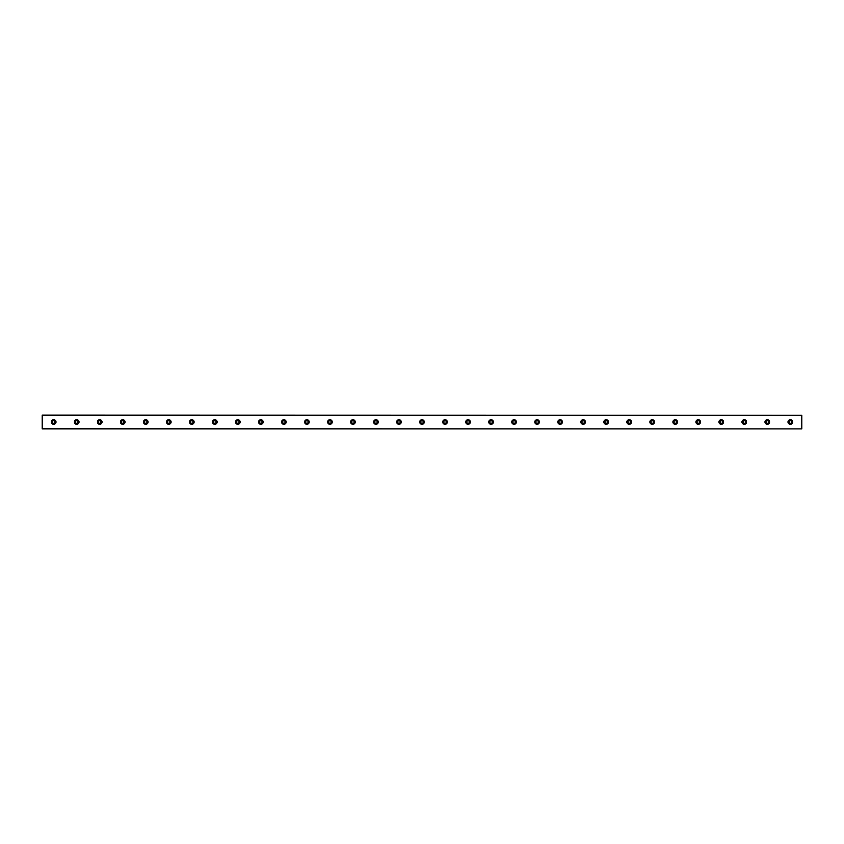 <?xml version="1.0" encoding="UTF-8"?>
<svg xmlns="http://www.w3.org/2000/svg" width="844" height="844" viewBox="0 0 844 844"><rect width="100%" height="100%" fill="white"/><g stroke="black" fill="none" stroke-linecap="round" stroke-linejoin="round"><path stroke-width="1.27" d="M53.71 423.298A1.298 1.298 0 0 1 52.412 422A1.298 1.298 0 0 1 53.71 420.702A1.298 1.298 0 0 1 55.008 422A1.298 1.298 0 0 1 53.71 423.298M790.29 423.298A1.298 1.298 0 0 1 788.992 422A1.298 1.298 0 0 1 790.29 420.702A1.298 1.298 0 0 1 791.588 422A1.298 1.298 0 0 1 790.29 423.298M767.27 423.298A1.298 1.298 0 0 1 765.983 422A1.298 1.298 0 0 1 767.27 420.702A1.298 1.298 0 0 1 768.567 422A1.298 1.298 0 0 1 767.27 423.298M744.25 423.298A1.298 1.298 0 0 1 742.963 422A1.298 1.298 0 0 1 744.25 420.702A1.298 1.298 0 0 1 745.547 422A1.298 1.298 0 0 1 744.25 423.298M721.24 423.298A1.298 1.298 0 0 1 719.943 422A1.298 1.298 0 0 1 721.24 420.702A1.298 1.298 0 0 1 722.527 422A1.298 1.298 0 0 1 721.24 423.298M698.22 423.298A1.298 1.298 0 0 1 696.922 422A1.298 1.298 0 0 1 698.22 420.702A1.298 1.298 0 0 1 699.518 422A1.298 1.298 0 0 1 698.22 423.298M675.2 423.298A1.298 1.298 0 0 1 673.902 422A1.298 1.298 0 0 1 675.2 420.702A1.298 1.298 0 0 1 676.498 422A1.298 1.298 0 0 1 675.2 423.298M652.18 423.298A1.298 1.298 0 0 1 650.882 422A1.298 1.298 0 0 1 652.18 420.702A1.298 1.298 0 0 1 653.478 422A1.298 1.298 0 0 1 652.18 423.298M629.16 423.298A1.298 1.298 0 0 1 627.873 422A1.298 1.298 0 0 1 629.16 420.702A1.298 1.298 0 0 1 630.457 422A1.298 1.298 0 0 1 629.16 423.298M606.15 423.298A1.298 1.298 0 0 1 604.853 422A1.298 1.298 0 0 1 606.15 420.702A1.298 1.298 0 0 1 607.437 422A1.298 1.298 0 0 1 606.15 423.298M583.13 423.298A1.298 1.298 0 0 1 581.832 422A1.298 1.298 0 0 1 583.13 420.702A1.298 1.298 0 0 1 584.417 422A1.298 1.298 0 0 1 583.13 423.298M560.11 423.298A1.298 1.298 0 0 1 558.812 422A1.298 1.298 0 0 1 560.11 420.702A1.298 1.298 0 0 1 561.408 422A1.298 1.298 0 0 1 560.11 423.298M537.09 423.298A1.298 1.298 0 0 1 535.792 422A1.298 1.298 0 0 1 537.09 420.702A1.298 1.298 0 0 1 538.388 422A1.298 1.298 0 0 1 537.09 423.298M514.07 423.298A1.298 1.298 0 0 1 512.783 422A1.298 1.298 0 0 1 514.07 420.702A1.298 1.298 0 0 1 515.367 422A1.298 1.298 0 0 1 514.07 423.298M491.05 423.298A1.298 1.298 0 0 1 489.763 422A1.298 1.298 0 0 1 491.05 420.702A1.298 1.298 0 0 1 492.347 422A1.298 1.298 0 0 1 491.05 423.298M468.04 423.298A1.298 1.298 0 0 1 466.743 422A1.298 1.298 0 0 1 468.04 420.702A1.298 1.298 0 0 1 469.327 422A1.298 1.298 0 0 1 468.04 423.298M445.02 423.298A1.298 1.298 0 0 1 443.722 422A1.298 1.298 0 0 1 445.02 420.702A1.298 1.298 0 0 1 446.318 422A1.298 1.298 0 0 1 445.02 423.298M422 423.298A1.298 1.298 0 0 1 420.702 422A1.298 1.298 0 0 1 422 420.702A1.298 1.298 0 0 1 423.298 422A1.298 1.298 0 0 1 422 423.298M398.98 423.298A1.298 1.298 0 0 1 397.682 422A1.298 1.298 0 0 1 398.98 420.702A1.298 1.298 0 0 1 400.278 422A1.298 1.298 0 0 1 398.98 423.298M375.96 423.298A1.298 1.298 0 0 1 374.673 422A1.298 1.298 0 0 1 375.96 420.702A1.298 1.298 0 0 1 377.257 422A1.298 1.298 0 0 1 375.96 423.298M352.95 423.298A1.298 1.298 0 0 1 351.653 422A1.298 1.298 0 0 1 352.95 420.702A1.298 1.298 0 0 1 354.237 422A1.298 1.298 0 0 1 352.95 423.298M329.93 423.298A1.298 1.298 0 0 1 328.632 422A1.298 1.298 0 0 1 329.93 420.702A1.298 1.298 0 0 1 331.217 422A1.298 1.298 0 0 1 329.93 423.298M306.91 423.298A1.298 1.298 0 0 1 305.612 422A1.298 1.298 0 0 1 306.91 420.702A1.298 1.298 0 0 1 308.208 422A1.298 1.298 0 0 1 306.91 423.298M283.89 423.298A1.298 1.298 0 0 1 282.592 422A1.298 1.298 0 0 1 283.89 420.702A1.298 1.298 0 0 1 285.188 422A1.298 1.298 0 0 1 283.89 423.298M260.87 423.298A1.298 1.298 0 0 1 259.583 422A1.298 1.298 0 0 1 260.87 420.702A1.298 1.298 0 0 1 262.167 422A1.298 1.298 0 0 1 260.87 423.298M237.85 423.298A1.298 1.298 0 0 1 236.563 422A1.298 1.298 0 0 1 237.85 420.702A1.298 1.298 0 0 1 239.147 422A1.298 1.298 0 0 1 237.85 423.298M214.84 423.298A1.298 1.298 0 0 1 213.543 422A1.298 1.298 0 0 1 214.84 420.702A1.298 1.298 0 0 1 216.127 422A1.298 1.298 0 0 1 214.84 423.298M191.82 423.298A1.298 1.298 0 0 1 190.522 422A1.298 1.298 0 0 1 191.82 420.702A1.298 1.298 0 0 1 193.118 422A1.298 1.298 0 0 1 191.82 423.298M168.8 423.298A1.298 1.298 0 0 1 167.502 422A1.298 1.298 0 0 1 168.8 420.702A1.298 1.298 0 0 1 170.098 422A1.298 1.298 0 0 1 168.8 423.298M145.78 423.298A1.298 1.298 0 0 1 144.482 422A1.298 1.298 0 0 1 145.78 420.702A1.298 1.298 0 0 1 147.078 422A1.298 1.298 0 0 1 145.78 423.298M122.76 423.298A1.298 1.298 0 0 1 121.473 422A1.298 1.298 0 0 1 122.76 420.702A1.298 1.298 0 0 1 124.057 422A1.298 1.298 0 0 1 122.76 423.298M99.75 423.298A1.298 1.298 0 0 1 98.453 422A1.298 1.298 0 0 1 99.75 420.702A1.298 1.298 0 0 1 101.037 422A1.298 1.298 0 0 1 99.75 423.298M76.73 423.298A1.298 1.298 0 0 1 75.432 422A1.298 1.298 0 0 1 76.73 420.702A1.298 1.298 0 0 1 78.017 422A1.298 1.298 0 0 1 76.73 423.298M53.71 419.7A2.3 2.3 0 0 0 51.41 422A2.3 2.3 0 0 0 53.71 424.3A2.3 2.3 0 0 0 56.01 422A2.3 2.3 0 0 0 53.71 419.7M790.29 419.7A2.3 2.3 0 0 0 787.99 422A2.3 2.3 0 0 0 790.29 424.3A2.3 2.3 0 0 0 792.59 422A2.3 2.3 0 0 0 790.29 419.7M767.27 419.7A2.3 2.3 0 0 0 764.97 422A2.3 2.3 0 0 0 767.27 424.3A2.3 2.3 0 0 0 769.57 422A2.3 2.3 0 0 0 767.27 419.7M744.25 419.7A2.3 2.3 0 0 0 741.95 422A2.3 2.3 0 0 0 744.25 424.3A2.3 2.3 0 0 0 746.56 422A2.3 2.3 0 0 0 744.25 419.7M721.24 419.7A2.3 2.3 0 0 0 718.93 422A2.3 2.3 0 0 0 721.24 424.3A2.3 2.3 0 0 0 723.54 422A2.3 2.3 0 0 0 721.24 419.7M698.22 419.7A2.3 2.3 0 0 0 695.92 422A2.3 2.3 0 0 0 698.22 424.3A2.3 2.3 0 0 0 700.52 422A2.3 2.3 0 0 0 698.22 419.7M675.2 419.7A2.3 2.3 0 0 0 672.9 422A2.3 2.3 0 0 0 675.2 424.3A2.3 2.3 0 0 0 677.5 422A2.3 2.3 0 0 0 675.2 419.7M652.18 419.7A2.3 2.3 0 0 0 649.88 422A2.3 2.3 0 0 0 652.18 424.3A2.3 2.3 0 0 0 654.48 422A2.3 2.3 0 0 0 652.18 419.7M629.16 419.7A2.3 2.3 0 0 0 626.86 422A2.3 2.3 0 0 0 629.16 424.3A2.3 2.3 0 0 0 631.47 422A2.3 2.3 0 0 0 629.16 419.7M606.15 419.7A2.3 2.3 0 0 0 603.84 422A2.3 2.3 0 0 0 606.15 424.3A2.3 2.3 0 0 0 608.45 422A2.3 2.3 0 0 0 606.15 419.7M583.13 419.7A2.3 2.3 0 0 0 580.83 422A2.3 2.3 0 0 0 583.13 424.3A2.3 2.3 0 0 0 585.43 422A2.3 2.3 0 0 0 583.13 419.7M560.11 419.7A2.3 2.3 0 0 0 557.81 422A2.3 2.3 0 0 0 560.11 424.3A2.3 2.3 0 0 0 562.41 422A2.3 2.3 0 0 0 560.11 419.7M537.09 419.7A2.3 2.3 0 0 0 534.79 422A2.3 2.3 0 0 0 537.09 424.3A2.3 2.3 0 0 0 539.39 422A2.3 2.3 0 0 0 537.09 419.7M514.07 419.7A2.3 2.3 0 0 0 511.77 422A2.3 2.3 0 0 0 514.07 424.3A2.3 2.3 0 0 0 516.37 422A2.3 2.3 0 0 0 514.07 419.7M491.05 419.7A2.3 2.3 0 0 0 488.75 422A2.3 2.3 0 0 0 491.05 424.3A2.3 2.3 0 0 0 493.36 422A2.3 2.3 0 0 0 491.05 419.7M468.04 419.7A2.3 2.3 0 0 0 465.73 422A2.3 2.3 0 0 0 468.04 424.3A2.3 2.3 0 0 0 470.34 422A2.3 2.3 0 0 0 468.04 419.7M445.02 419.7A2.3 2.3 0 0 0 442.72 422A2.3 2.3 0 0 0 445.02 424.3A2.3 2.3 0 0 0 447.32 422A2.3 2.3 0 0 0 445.02 419.7M422 419.7A2.3 2.3 0 0 0 419.7 422A2.3 2.3 0 0 0 422 424.3A2.3 2.3 0 0 0 424.3 422A2.3 2.3 0 0 0 422 419.7M398.98 419.7A2.3 2.3 0 0 0 396.68 422A2.3 2.3 0 0 0 398.98 424.3A2.3 2.3 0 0 0 401.28 422A2.3 2.3 0 0 0 398.98 419.7M375.96 419.7A2.3 2.3 0 0 0 373.66 422A2.3 2.3 0 0 0 375.96 424.3A2.3 2.3 0 0 0 378.27 422A2.3 2.3 0 0 0 375.96 419.7M352.95 419.7A2.3 2.3 0 0 0 350.64 422A2.3 2.3 0 0 0 352.95 424.3A2.3 2.3 0 0 0 355.25 422A2.3 2.3 0 0 0 352.95 419.7M329.93 419.7A2.3 2.3 0 0 0 327.63 422A2.3 2.3 0 0 0 329.93 424.3A2.3 2.3 0 0 0 332.23 422A2.3 2.3 0 0 0 329.93 419.7M306.91 419.7A2.3 2.3 0 0 0 304.61 422A2.3 2.3 0 0 0 306.91 424.3A2.3 2.3 0 0 0 309.21 422A2.3 2.3 0 0 0 306.91 419.7M283.89 419.7A2.3 2.3 0 0 0 281.59 422A2.3 2.3 0 0 0 283.89 424.3A2.3 2.3 0 0 0 286.19 422A2.3 2.3 0 0 0 283.89 419.7M260.87 419.7A2.3 2.3 0 0 0 258.57 422A2.3 2.3 0 0 0 260.87 424.3A2.3 2.3 0 0 0 263.17 422A2.3 2.3 0 0 0 260.87 419.7M237.85 419.7A2.3 2.3 0 0 0 235.55 422A2.3 2.3 0 0 0 237.85 424.3A2.3 2.3 0 0 0 240.16 422A2.3 2.3 0 0 0 237.85 419.7M214.84 419.7A2.3 2.3 0 0 0 212.53 422A2.3 2.3 0 0 0 214.84 424.3A2.3 2.3 0 0 0 217.14 422A2.3 2.3 0 0 0 214.84 419.7M191.82 419.7A2.3 2.3 0 0 0 189.52 422A2.3 2.3 0 0 0 191.82 424.3A2.3 2.3 0 0 0 194.12 422A2.3 2.3 0 0 0 191.82 419.7M168.8 419.7A2.3 2.3 0 0 0 166.5 422A2.3 2.3 0 0 0 168.8 424.3A2.3 2.3 0 0 0 171.1 422A2.3 2.3 0 0 0 168.8 419.7M145.78 419.7A2.3 2.3 0 0 0 143.48 422A2.3 2.3 0 0 0 145.78 424.3A2.3 2.3 0 0 0 148.08 422A2.3 2.3 0 0 0 145.78 419.7M122.76 419.7A2.3 2.3 0 0 0 120.46 422A2.3 2.3 0 0 0 122.76 424.3A2.3 2.3 0 0 0 125.07 422A2.3 2.3 0 0 0 122.76 419.7M99.75 419.7A2.3 2.3 0 0 0 97.44 422A2.3 2.3 0 0 0 99.75 424.3A2.3 2.3 0 0 0 102.05 422A2.3 2.3 0 0 0 99.75 419.7M76.73 419.7A2.3 2.3 0 0 0 74.43 422A2.3 2.3 0 0 0 76.73 424.3A2.3 2.3 0 0 0 79.03 422A2.3 2.3 0 0 0 76.73 419.7M42.2 415.269L801.8 415.269L42.2 415.09L42.2 428.91L801.8 428.91L42.2 428.731M801.8 415.269L801.8 428.731"/></g></svg>
